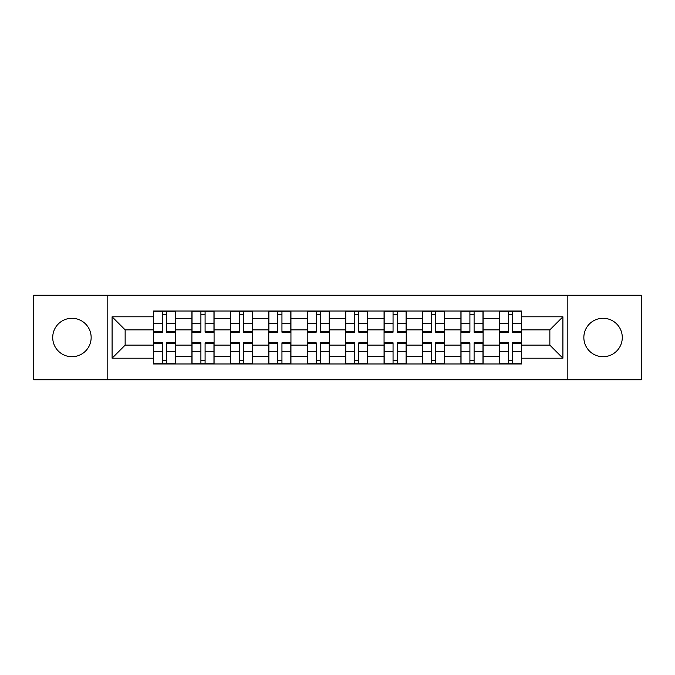 <?xml version="1.0" encoding="UTF-8"?>
<svg xmlns="http://www.w3.org/2000/svg" width="675" height="675" viewBox="0 0 675 675"><rect width="100%" height="100%" fill="white"/><g stroke="black" fill="none" stroke-linecap="round" stroke-linejoin="round"><path stroke-width="1.01" d="M603.062 318.288A19.212 19.212 0 0 0 583.85 337.5A19.212 19.212 0 0 0 603.062 356.712A19.212 19.212 0 0 0 622.283 337.5A19.212 19.212 0 0 0 603.062 318.288M71.938 318.288A19.212 19.212 0 0 0 52.717 337.5A19.212 19.212 0 0 0 71.938 356.712A19.212 19.212 0 0 0 91.15 337.5A19.212 19.212 0 0 0 71.938 318.288M567.835 379.747L641.25 379.747L641.25 295.253L33.75 295.253L33.75 379.747L567.835 379.747L567.835 295.253M191.911 363.985L191.911 318.532L175.652 318.532L175.652 363.985M175.652 318.532L175.652 311.015M191.911 318.532L191.911 311.015M214.076 311.015L214.076 363.985M230.335 363.985L230.335 311.015M252.509 311.015L252.509 363.985M268.768 363.985L268.768 311.015M290.942 311.015L290.942 363.985M307.201 363.985L307.201 311.015M329.366 311.015L329.366 363.985M345.634 363.985L345.634 311.015M367.799 311.015L367.799 363.985M384.058 363.985L384.058 311.015M406.232 311.015L406.232 363.985M422.491 363.985L422.491 311.015M444.665 311.015L444.665 363.985M460.924 363.985L460.924 311.015M483.089 311.015L483.089 363.985M499.348 363.985L499.348 311.015M499.348 345.136L483.089 345.136M460.924 345.136L444.665 345.136M422.491 345.136L406.232 345.136M384.058 345.136L367.799 345.136M345.634 345.136L329.366 345.136M307.201 345.136L290.942 345.136M268.768 345.136L252.509 345.136M230.335 345.136L214.076 345.136M191.911 345.136L175.652 345.136M499.348 329.864L483.089 329.864M460.924 329.864L444.665 329.864M422.491 329.864L406.232 329.864M384.058 329.864L367.799 329.864M345.634 329.864L329.366 329.864M307.201 329.864L290.942 329.864M268.768 329.864L252.509 329.864M230.335 329.864L214.076 329.864M191.911 329.864L175.652 329.864M125.145 345.136L153.478 345.136L153.478 329.864L125.145 329.864L125.145 345.136L112.092 358.197L112.092 316.803L153.478 316.803L153.478 329.864M521.522 329.864L521.522 345.136L549.855 345.136L549.855 329.864L521.522 329.864L521.522 311.015L153.478 311.015L153.478 316.803M521.522 316.803L562.908 316.803L562.908 358.197L521.522 358.197L521.522 345.136M153.478 345.136L153.478 363.985L521.522 363.985L521.522 358.197M153.478 358.197L112.092 358.197M107.165 379.747L107.165 295.253M166.657 360.29L162.464 360.29M162.464 314.71L166.657 314.71M205.09 360.29L200.897 360.29M200.897 314.71L205.09 314.71M243.515 360.29L239.33 360.29M239.33 314.71L243.515 314.71M281.948 360.29L277.762 360.29M277.762 314.71L281.948 314.71M320.38 360.29L316.187 360.29M316.187 314.71L320.38 314.71M358.813 360.29L354.62 360.29M354.62 314.71L358.813 314.71M397.238 360.29L393.052 360.29M393.052 314.71L397.238 314.71M435.67 360.29L431.485 360.29M431.485 314.71L435.67 314.71M474.103 360.29L469.91 360.29M469.91 314.71L474.103 314.71M512.536 360.29L508.343 360.29M508.343 314.71L512.536 314.71M112.092 316.803L125.145 329.864M549.855 345.136L562.908 358.197M549.855 329.864L562.908 316.803M166.657 332.201L166.657 311.268L175.525 311.268L175.525 332.201L166.657 332.201M162.464 314.466L166.657 314.466M166.657 311.268L153.596 311.268L153.596 332.201L162.464 332.201L162.464 311.268L158.895 311.268M162.464 342.799L162.464 363.732L153.596 363.732L153.596 342.799L162.464 342.799M166.657 360.534L162.464 360.534M162.464 363.732L175.525 363.732L175.525 342.799L166.657 342.799L166.657 363.732L170.227 363.732M205.09 332.201L205.09 311.268L213.958 311.268L213.958 332.201L205.09 332.201M200.897 314.466L205.09 314.466M205.09 311.268L192.029 311.268L192.029 332.201L200.897 332.201L200.897 311.268L197.328 311.268M243.515 332.201L243.515 311.268L252.382 311.268L252.382 332.201L243.515 332.201M239.33 314.466L243.515 314.466M243.515 311.268L230.462 311.268L230.462 332.201L239.33 332.201L239.33 311.268L235.761 311.268M200.897 342.799L200.897 363.732L192.029 363.732L192.029 342.799L200.897 342.799M205.09 360.534L200.897 360.534M200.897 363.732L213.958 363.732L213.958 342.799L205.09 342.799L205.09 363.732L208.659 363.732M239.33 342.799L239.33 363.732L230.462 363.732L230.462 342.799L239.33 342.799M243.515 360.534L239.33 360.534M239.33 363.732L252.382 363.732L252.382 342.799L243.515 342.799L243.515 363.732L247.092 363.732M281.948 332.201L281.948 311.268L290.815 311.268L290.815 332.201L281.948 332.201M277.762 314.466L281.948 314.466M281.948 311.268L268.895 311.268L268.895 332.201L277.762 332.201L277.762 311.268L274.185 311.268M320.38 332.201L320.38 311.268L329.248 311.268L329.248 332.201L320.38 332.201M316.187 314.466L320.38 314.466M320.38 311.268L307.319 311.268L307.319 332.201L316.187 332.201L316.187 311.268L312.618 311.268M358.813 332.201L358.813 311.268L367.681 311.268L367.681 332.201L358.813 332.201M354.62 314.466L358.813 314.466M358.813 311.268L345.752 311.268L345.752 332.201L354.62 332.201L354.62 311.268L351.051 311.268M277.762 342.799L277.762 363.732L268.895 363.732L268.895 342.799L277.762 342.799M281.948 360.534L277.762 360.534M277.762 363.732L290.815 363.732L290.815 342.799L281.948 342.799L281.948 363.732L285.517 363.732M316.187 342.799L316.187 363.732L307.319 363.732L307.319 342.799L316.187 342.799M320.38 360.534L316.187 360.534M316.187 363.732L329.248 363.732L329.248 342.799L320.38 342.799L320.38 363.732L323.949 363.732M354.62 342.799L354.62 363.732L345.752 363.732L345.752 342.799L354.62 342.799M358.813 360.534L354.62 360.534M354.62 363.732L367.681 363.732L367.681 342.799L358.813 342.799L358.813 363.732L362.382 363.732M397.238 332.201L397.238 311.268L406.105 311.268L406.105 332.201L397.238 332.201M393.052 314.466L397.238 314.466M397.238 311.268L384.185 311.268L384.185 332.201L393.052 332.201L393.052 311.268L389.483 311.268M393.052 342.799L393.052 363.732L384.185 363.732L384.185 342.799L393.052 342.799M397.238 360.534L393.052 360.534M393.052 363.732L406.105 363.732L406.105 342.799L397.238 342.799L397.238 363.732L400.815 363.732M435.67 332.201L435.67 311.268L444.538 311.268L444.538 332.201L435.67 332.201M431.485 314.466L435.67 314.466M435.67 311.268L422.618 311.268L422.618 332.201L431.485 332.201L431.485 311.268L427.908 311.268M431.485 342.799L431.485 363.732L422.618 363.732L422.618 342.799L431.485 342.799M435.67 360.534L431.485 360.534M431.485 363.732L444.538 363.732L444.538 342.799L435.67 342.799L435.67 363.732L439.239 363.732M474.103 332.201L474.103 311.268L482.971 311.268L482.971 332.201L474.103 332.201M469.91 314.466L474.103 314.466M474.103 311.268L461.042 311.268L461.042 332.201L469.91 332.201L469.91 311.268L466.341 311.268M469.91 342.799L469.91 363.732L461.042 363.732L461.042 342.799L469.91 342.799M474.103 360.534L469.91 360.534M469.91 363.732L482.971 363.732L482.971 342.799L474.103 342.799L474.103 363.732L477.672 363.732M512.536 332.201L512.536 311.268L521.404 311.268L521.404 332.201L512.536 332.201M508.343 314.466L512.536 314.466M512.536 311.268L499.475 311.268L499.475 332.201L508.343 332.201L508.343 311.268L504.773 311.268M508.343 342.799L508.343 363.732L499.475 363.732L499.475 342.799L508.343 342.799M512.536 360.534L508.343 360.534M508.343 363.732L521.404 363.732L521.404 342.799L512.536 342.799L512.536 363.732L516.105 363.732M460.924 318.532L444.665 318.532M422.491 318.532L406.232 318.532M384.058 318.532L367.799 318.532M345.634 318.532L329.366 318.532M307.201 318.532L290.942 318.532M268.768 318.532L252.509 318.532M230.335 318.532L214.076 318.532M499.348 318.532L483.089 318.532M460.924 356.468L444.665 356.468M422.491 356.468L406.232 356.468M384.058 356.468L367.799 356.468M345.634 356.468L329.366 356.468M307.201 356.468L290.942 356.468M268.768 356.468L252.509 356.468M230.335 356.468L214.076 356.468M191.911 356.468L175.652 356.468M499.348 356.468L483.089 356.468M166.657 331.687L175.525 331.687M166.657 323.367L175.525 323.367M153.596 331.687L162.464 331.687M153.596 323.367L162.464 323.367M162.464 343.313L153.596 343.313M162.464 351.633L153.596 351.633M175.525 343.313L166.657 343.313M175.525 351.633L166.657 351.633M205.09 331.687L213.958 331.687M205.09 323.367L213.958 323.367M192.029 331.687L200.897 331.687M192.029 323.367L200.897 323.367M243.515 331.687L252.382 331.687M243.515 323.367L252.382 323.367M230.462 331.687L239.33 331.687M230.462 323.367L239.33 323.367M200.897 343.313L192.029 343.313M200.897 351.633L192.029 351.633M213.958 343.313L205.09 343.313M213.958 351.633L205.09 351.633M239.33 343.313L230.462 343.313M239.33 351.633L230.462 351.633M252.382 343.313L243.515 343.313M252.382 351.633L243.515 351.633M281.948 331.687L290.815 331.687M281.948 323.367L290.815 323.367M268.895 331.687L277.762 331.687M268.895 323.367L277.762 323.367M320.38 331.687L329.248 331.687M320.38 323.367L329.248 323.367M307.319 331.687L316.187 331.687M307.319 323.367L316.187 323.367M358.813 331.687L367.681 331.687M358.813 323.367L367.681 323.367M345.752 331.687L354.62 331.687M345.752 323.367L354.62 323.367M277.762 343.313L268.895 343.313M277.762 351.633L268.895 351.633M290.815 343.313L281.948 343.313M290.815 351.633L281.948 351.633M316.187 343.313L307.319 343.313M316.187 351.633L307.319 351.633M329.248 343.313L320.38 343.313M329.248 351.633L320.38 351.633M354.62 343.313L345.752 343.313M354.62 351.633L345.752 351.633M367.681 343.313L358.813 343.313M367.681 351.633L358.813 351.633M397.238 331.687L406.105 331.687M397.238 323.367L406.105 323.367M384.185 331.687L393.052 331.687M384.185 323.367L393.052 323.367M393.052 343.313L384.185 343.313M393.052 351.633L384.185 351.633M406.105 343.313L397.238 343.313M406.105 351.633L397.238 351.633M435.67 331.687L444.538 331.687M435.67 323.367L444.538 323.367M422.618 331.687L431.485 331.687M422.618 323.367L431.485 323.367M431.485 343.313L422.618 343.313M431.485 351.633L422.618 351.633M444.538 343.313L435.67 343.313M444.538 351.633L435.67 351.633M474.103 331.687L482.971 331.687M474.103 323.367L482.971 323.367M461.042 331.687L469.91 331.687M461.042 323.367L469.91 323.367M469.91 343.313L461.042 343.313M469.91 351.633L461.042 351.633M482.971 343.313L474.103 343.313M482.971 351.633L474.103 351.633M512.536 331.687L521.404 331.687M512.536 323.367L521.404 323.367M499.475 331.687L508.343 331.687M499.475 323.367L508.343 323.367M508.343 343.313L499.475 343.313M508.343 351.633L499.475 351.633M521.404 343.313L512.536 343.313M521.404 351.633L512.536 351.633"/></g></svg>

